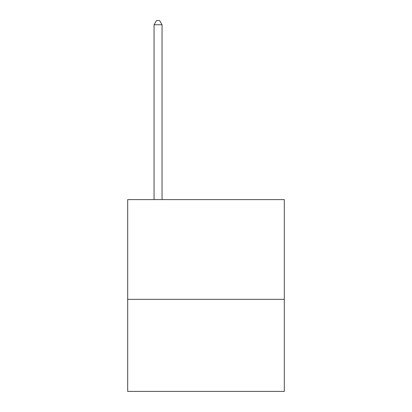<?xml version="1.0" encoding="UTF-8"?>
<svg xmlns="http://www.w3.org/2000/svg" width="412" height="412" viewBox="0 0 412 412"><rect width="100%" height="100%" fill="white"/><g stroke="black" fill="none" stroke-linecap="round" stroke-linejoin="round"><path stroke-width="0.62" d="M284.316 299.339L284.316 199.609L127.684 199.609L127.684 391.4L284.316 391.4L284.316 299.339L127.684 299.339M162.05 199.609L162.05 24.756L154.057 24.756L154.057 199.609M154.057 24.756L156.452 20.6L159.65 20.6L162.05 24.756"/></g></svg>
